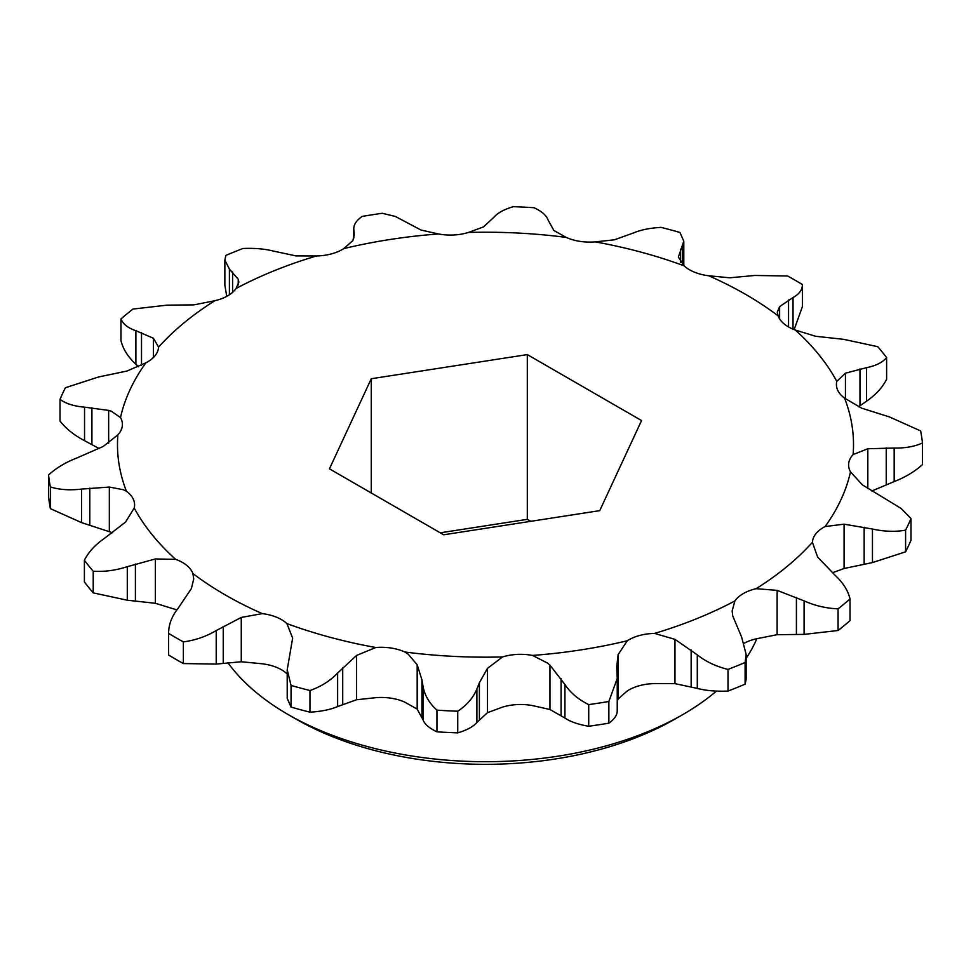 <?xml version="1.0" encoding="UTF-8"?>
<svg xmlns="http://www.w3.org/2000/svg" width="971" height="971" viewBox="0 0 971 971"><rect width="100%" height="100%" fill="white"/><g stroke="black" fill="none" stroke-linecap="round" stroke-linejoin="round"><path stroke-width="1.46" d="M682.977 714.474L675.197 718.953A268.275 154.887 180 0 1 295.803 718.965L288.035 714.474A279.26 161.235 0 0 0 682.977 714.474A279.26 161.235 0 0 0 716.464 691.097M746.141 658.362A279.26 161.235 0 0 0 756.834 638.615M745.728 294.456A368.009 212.467 0 0 0 708.721 275.764A38.185 22.054 180 0 1 684.106 265.823A368.009 212.467 0 0 0 595.187 241.876A38.185 22.054 180 0 1 566.154 237.385A368.009 212.467 0 0 0 468.423 232.457A38.185 22.054 180 0 1 438.479 233.962A368.009 212.467 0 0 0 343.722 248.625A38.185 22.054 180 0 1 316.485 255.956A368.009 212.467 0 0 0 236.111 288.448A38.185 22.054 180 0 1 214.87 300.719A368.009 212.467 0 0 0 158.589 347.12A38.185 22.054 180 0 1 145.893 362.838A368.009 212.467 0 0 0 120.501 417.554A38.185 22.054 180 0 1 122.407 424.424A38.185 22.054 180 0 1 117.879 434.838L103.181 446.49L76.83 457.984C65.664 462.317 56.233 467.986 48.55 474.977A437.836 252.776 0 0 0 50.371 486.969C59.425 489.76 69.827 490.464 81.552 489.093L109.335 487.066L123.414 489.748L126.436 491.265A38.185 22.054 180 0 1 134.593 504.884A38.185 22.054 180 0 1 134.204 508.015L125.562 522.046L104.419 538.383C95.146 544.804 88.47 552.098 84.392 560.291A437.836 252.776 0 0 0 93.216 571.203C104.358 571.931 115.707 570.426 127.286 566.676L155.384 558.956L175.678 559.357A38.185 22.054 180 0 1 182.536 562.5A38.185 22.054 180 0 1 192.913 573.57L193.727 578.934L191.372 588.632L177.972 608.477C171.709 616.488 168.59 624.79 168.614 633.383A437.836 252.776 0 0 0 183.373 641.892C195.256 640.277 206.204 636.503 216.217 630.555L241.257 617.435L262.279 613.623A38.185 22.054 180 0 1 281.456 619.607A38.185 22.054 180 0 1 286.894 623.576L292.647 638.093L287.21 669.759L291.057 685.429A437.836 252.776 0 0 0 309.967 690.527C321.158 686.558 330.383 680.732 337.641 673.024L356.588 655.425L375.813 647.511A38.185 22.054 180 0 1 404.846 652.002A368.009 212.467 0 0 0 502.577 656.942A38.185 22.054 180 0 1 532.521 655.425A368.009 212.467 0 0 0 627.278 640.763A38.185 22.054 180 0 1 654.515 633.432A368.009 212.467 0 0 0 734.889 600.94A38.185 22.054 180 0 1 756.13 588.681A368.009 212.467 0 0 0 812.411 542.279A38.185 22.054 180 0 1 825.107 526.549A368.009 212.467 0 0 0 850.499 471.845A38.185 22.054 180 0 1 848.593 464.963A38.185 22.054 180 0 1 853.121 454.562A368.009 212.467 0 0 0 844.564 398.134A38.185 22.054 180 0 1 836.407 384.504A38.185 22.054 180 0 1 836.796 381.372A368.009 212.467 0 0 0 795.322 330.031A38.185 22.054 180 0 1 778.087 315.818A368.009 212.467 0 0 0 745.728 294.456M778.087 315.818L777.273 312.152L779.628 306.605L793.028 297.551C799.291 294.104 802.41 289.771 802.386 284.515A437.836 252.776 0 0 0 795.091 280.206A437.836 252.776 0 0 0 787.627 275.995L754.783 275.461L729.743 277.803L708.721 275.764M438.479 233.962L421.038 230.042L395.294 216.424L382.295 213.292A437.836 252.776 0 0 0 362.134 216.412C356.139 220.684 353.371 225.078 353.82 229.605L354.269 234.327L352.898 240.59L343.722 248.625M825.107 526.549L844.09 524.17L872.468 529.037C884.18 531.598 895.226 531.974 905.591 530.166A437.836 252.776 0 0 0 910.992 518.538L901.124 508.464L862.345 484.832L850.499 471.845M183.373 641.892L183.373 663.557A437.836 252.776 180 0 1 175.909 659.345A437.836 252.776 180 0 1 168.614 655.037L168.614 632.874L168.614 655.037M532.521 655.425L547.608 663.108L549.962 665.184L564.94 684.506L564.94 718.042L549.962 709.51L532.521 705.589A38.185 22.054 0 0 0 502.577 707.106L487.466 712.665L476.895 722.485L476.895 688.949L479.395 682.747L487.466 668.351L502.577 656.942M404.846 652.002L408.245 654.199L417.178 664.795L421.924 679.834L423.016 686.23L423.016 719.766L417.178 709.121L404.846 702.167A38.185 22.054 0 0 0 375.813 697.676L356.588 699.739L337.641 706.56L337.641 673.024M286.894 673.74A38.185 22.054 0 0 0 281.456 669.772A38.185 22.054 0 0 0 262.279 663.788L241.257 661.761L216.217 664.091L216.217 630.555M145.893 362.838L126.91 371.056L98.532 376.991L65.409 387.72A437.836 252.776 0 0 0 60.008 399.36C65.894 403.669 74.075 406.266 84.538 407.152L108.655 410.405L111.216 411.158L120.501 417.554M117.879 434.838A368.009 212.467 0 0 0 126.436 491.265M134.204 508.015A368.009 212.467 0 0 0 175.678 559.357M192.913 573.57A368.009 212.467 0 0 0 262.279 613.623M286.894 623.576A368.009 212.467 0 0 0 375.813 647.511M371.262 378.739L527.314 354.597L641.552 420.552L599.738 510.649L443.686 534.79L329.448 468.835L371.262 378.739L371.262 492.977M564.94 684.506C570.39 692.784 578.315 699.484 588.705 704.606A437.836 252.776 0 0 0 608.866 701.487L617.24 678.426L616.731 666.859L618.102 654.648L627.278 640.763M423.016 686.23C424.582 695.224 429.231 703.21 436.962 710.165A437.836 252.776 0 0 0 457.742 711.221C466.881 705.189 473.265 697.761 476.895 688.949M214.87 300.719L193.884 304.87L166.915 305.161L132.93 309.069A437.836 252.776 0 0 0 120.974 318.937C122.965 324.047 127.941 327.98 135.891 330.735L153.418 338.236L158.589 347.12M316.485 255.956L296.034 255.895L273.713 251.161C265.047 248.892 254.803 247.993 242.993 248.491A437.836 252.776 0 0 0 225.891 255.397L224.859 260.119L229.411 269.076L238.247 279.26L238.854 282.039L236.111 288.448M353.76 238.113L353.76 228.61L353.82 237.895M566.154 237.385L553.822 230.443L547.984 219.798C546.418 215.368 541.769 211.35 534.038 207.721A437.836 252.776 0 0 0 513.258 206.677C504.119 209.408 497.735 212.867 494.105 217.067L483.534 226.886L468.423 232.457M684.106 265.823L678.353 257.024L683.79 241.184L679.943 232.457A437.836 252.776 0 0 0 661.033 227.372C649.842 228.027 640.617 229.909 633.359 233.004L614.412 239.813L595.187 241.876M794.144 329.594L802.386 306.678L802.386 284.515M836.796 381.372L845.438 373.192L866.581 367.645C875.854 365.788 882.53 362.45 886.608 357.607A437.836 252.776 0 0 0 877.784 346.696L843.714 339.34L815.616 336.269L795.322 330.031M853.121 454.562L867.819 448.748L894.17 448.044C905.336 448.274 914.767 446.563 922.45 442.922A437.836 252.776 0 0 0 920.629 430.918L889.448 416.935L861.665 408.172L844.564 398.134M756.13 588.681L777.116 590.368L804.085 600.867C814.936 605.722 826.26 608.38 838.07 608.829A437.836 252.776 0 0 0 850.026 598.961C848.035 590.55 843.059 582.661 835.109 575.281L817.582 557.002L812.411 542.279M654.515 633.432L674.966 639.343L697.287 654.855C705.953 661.7 716.197 666.555 728.007 669.407A437.836 252.776 0 0 0 745.109 662.501L746.141 654.418L741.589 636.952L732.753 615.978L732.146 610.929L734.889 600.94M530.736 521.318L527.314 519.339L527.314 354.597M527.314 519.339L440.264 532.812M588.705 704.606L588.705 726.259A437.836 252.776 180 0 0 608.866 723.152L608.866 701.487M564.94 718.042C570.39 721.744 578.315 724.487 588.705 726.259M608.866 723.152C614.861 718.88 617.629 714.474 617.18 709.959M436.962 710.165L436.962 731.831A437.836 252.776 180 0 0 457.742 732.874L457.742 711.221M423.016 719.766C424.582 724.184 429.231 728.214 436.962 731.831M457.742 732.874C466.881 730.156 473.265 726.684 476.895 722.485M291.057 685.429L291.057 707.094A437.836 252.776 180 0 0 309.967 712.18L309.967 690.527M287.21 669.759L287.21 698.367L291.057 707.094M309.967 712.18C321.158 711.525 330.383 709.643 337.641 706.56M183.373 663.557L216.217 664.091M84.392 560.291L84.392 581.945A437.836 252.776 180 0 0 93.216 592.868L93.216 571.203M93.216 592.868L127.286 600.212L127.286 566.676M48.55 474.977L48.55 496.63A437.836 252.776 180 0 0 50.371 508.634L50.371 486.969M50.371 508.634L81.552 522.616L81.552 489.093M99.163 448.553L84.538 440.676C74.075 435.178 65.894 428.636 60.008 421.026L60.008 399.36M138.61 366.783L135.891 364.271C127.941 356.903 122.965 349.014 120.974 340.59L120.974 318.937M224.859 260.337L224.859 285.146L226.741 296.361M886.608 357.607L886.608 379.273C882.53 387.453 875.854 394.76 866.581 401.181L858.437 406.813M922.45 442.922L922.45 464.587C914.767 471.566 905.336 477.234 894.17 481.58L871.837 490.998M910.992 518.538L910.992 540.192A437.836 252.776 180 0 1 905.591 551.831L905.591 530.166M872.468 529.037L872.468 562.573L905.591 551.831M838.07 608.829L838.07 630.495A437.836 252.776 180 0 0 850.026 620.627L850.026 598.961M804.085 600.867L804.085 634.391L838.07 630.495M745.109 662.501L745.109 684.154L746.141 679.445L746.141 654.855M728.007 669.407L728.007 691.073A437.836 252.776 0 0 0 745.109 684.154M697.287 654.855L697.287 688.39C705.953 690.66 716.197 691.558 728.007 691.073M295.803 718.965A268.275 154.887 180 0 1 295.803 718.953L288.023 714.474A279.26 161.235 0 0 0 288.035 714.474A279.26 161.235 0 0 1 227.809 662.598M697.287 688.39L674.966 683.657L654.515 683.596A38.185 22.054 0 0 0 627.278 690.927L618.102 698.974L617.24 701.438M176.856 609.958A38.185 22.054 0 0 0 175.678 609.521L155.384 603.282L127.286 600.212M112.551 532.751L81.552 522.616M872.468 562.573L844.09 568.496L832.39 572.781M804.085 634.391L777.116 634.694L756.13 638.845A38.185 22.054 0 0 0 744.259 643.203M549.962 709.51L549.962 665.184M417.178 709.121L417.178 664.795M84.538 440.676L84.538 407.152M135.891 364.271L135.891 330.735M229.411 294.759L229.411 269.076M682.382 246.197L682.382 264.379M793.028 297.551L793.028 329.145M866.581 367.645L866.581 401.181M894.17 448.044L894.17 481.58M561.092 715.409L561.092 678.62M421.924 716.622L421.924 679.834M479.395 682.747L479.395 719.535M342.714 667.587L342.714 704.376M223.245 626.344L223.245 663.144M135.406 564.005L135.406 600.806M89.805 488.085L89.805 524.874M91.917 407.735L91.917 444.524M141.511 332.652L141.511 365.363M232.591 271.892L232.591 292.344M354.172 232.773L354.172 235.917M680.586 262.486L680.586 249.256M788.549 326.948L788.549 299.966M859.978 405.732L859.978 368.944M886.232 484.65L886.232 447.862M864.154 563.993L864.154 527.204M796.402 634.184L796.402 597.396M691.146 686.776L691.146 649.987M618.102 654.648L618.102 698.974M487.466 668.351L487.466 712.665M356.588 655.425L356.588 699.739M241.257 617.435L241.257 661.761M155.384 558.956L155.384 603.282M109.335 487.066L109.335 531.38M108.655 410.405L108.655 443.189M153.418 338.236L153.418 357.51M238.247 279.26L238.247 284.989M779.628 318.925L779.628 306.605M845.438 398.863L845.438 373.192M867.819 488.522L867.819 448.748M844.09 568.496L844.09 524.17M777.116 634.694L777.116 590.368M674.966 683.657L674.966 639.343M617.24 678.426L617.24 710.942M683.79 241.184L683.79 265.581"/></g></svg>
